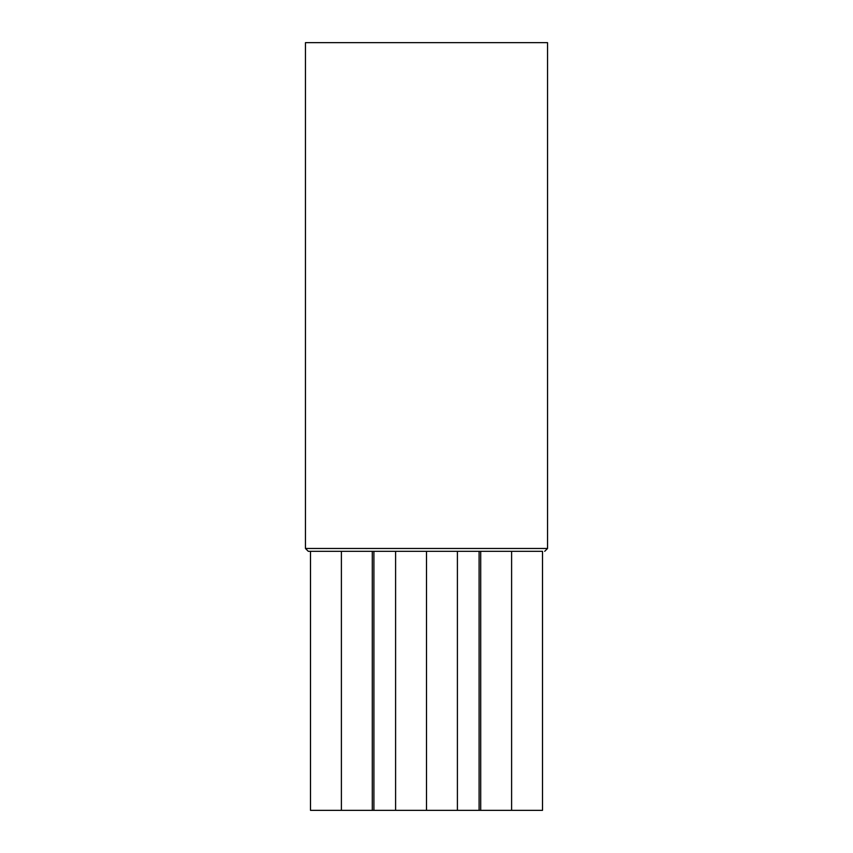 <?xml version="1.0" encoding="UTF-8"?>
<svg xmlns="http://www.w3.org/2000/svg" width="853" height="853" viewBox="0 0 853 853"><rect width="100%" height="100%" fill="white"/><g stroke="black" fill="none" stroke-linecap="round" stroke-linejoin="round"><path stroke-width="1.28" d="M305.459 42.65L305.459 548.479L547.541 548.479L547.541 42.65L305.459 42.65L547.541 42.65L547.541 548.479L305.459 548.479L308.285 551.315L310.727 551.315L308.285 551.315L305.459 548.479L305.459 42.65M542.508 810.35L479.098 810.35L479.098 551.315L479.098 810.35L511.608 810.35L511.608 551.315L511.608 810.35L542.508 810.35L542.508 551.315L426.5 551.315L426.5 810.35L457.4 810.35L426.5 810.35L426.5 551.315L310.492 551.315L310.492 810.35L426.5 810.35L395.6 810.35L395.6 551.315M341.392 551.315L341.392 810.35L341.392 551.315M373.902 551.315L373.902 810.35L373.902 551.315M542.273 551.315L310.641 551.315M479.098 810.35L457.251 810.35M395.749 810.35L310.492 810.35M544.715 551.315L547.541 548.479L544.715 551.315M457.4 551.315L457.4 810.35M372.292 551.315L372.292 810.35M480.708 551.315L480.708 810.35"/></g></svg>
